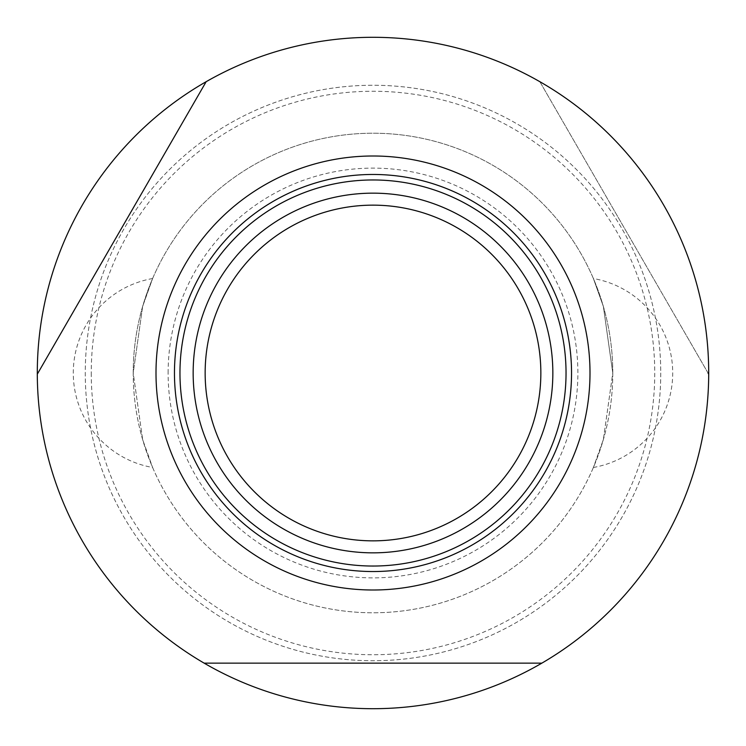 <?xml version="1.0" encoding="UTF-8"?>
<svg xmlns="http://www.w3.org/2000/svg" width="746" height="746" viewBox="0 0 746 746"><rect width="100%" height="100%" fill="white"/><g stroke="black" fill="none" stroke-linecap="round" stroke-linejoin="round"><path stroke-width="0.56" stroke-dasharray="3.73 2.8" d="M37.971 373L206.166 81.687A335.7 335.7 0 0 1 539.843 81.696A335.7 335.7 0 0 0 206.157 81.696A335.7 335.7 0 0 1 539.843 81.696L708.7 374.166A335.7 335.7 0 0 1 541.857 663.138L204.134 663.138A335.7 335.7 0 0 1 37.3 374.166L206.157 81.696A335.7 335.7 0 0 1 539.843 81.696L708.7 374.166A335.7 335.7 0 0 1 541.857 663.138A335.7 335.7 0 0 0 708.7 374.166L708.029 373M91.254 373A281.746 281.746 0 0 0 373 654.746A281.746 281.746 0 0 0 654.746 373A281.746 281.746 0 0 0 373 91.254A281.746 281.746 0 0 0 91.254 373M612.783 373A239.783 239.783 0 0 1 373 612.783A239.783 239.783 0 0 1 133.217 373L142.635 439.543L152.613 467.472L142.635 439.543L133.217 373A239.783 239.783 0 0 0 373 612.783A239.783 239.783 0 0 0 612.783 373L603.365 439.543L593.387 467.472L603.365 439.543L612.783 373A239.783 239.783 0 0 0 373 133.217A239.783 239.783 0 0 0 133.217 373L142.635 306.457L152.613 278.528L142.635 306.457L133.217 373A239.783 239.783 0 0 1 373 133.217A239.783 239.783 0 0 1 612.783 373L603.365 306.457L593.387 278.528L603.365 306.457L612.783 373M708.7 373A335.7 335.7 0 0 1 373 708.7A335.7 335.7 0 0 1 37.3 373A335.7 335.7 0 0 1 373 37.3A335.7 335.7 0 0 1 708.7 373M660.742 373A287.742 287.742 0 0 1 373 660.742A287.742 287.742 0 0 1 85.258 373A287.742 287.742 0 0 1 373 85.258A287.742 287.742 0 0 1 660.742 373A287.742 287.742 0 0 1 373 660.742A287.742 287.742 0 0 1 85.258 373A287.742 287.742 0 0 1 373 85.258A287.742 287.742 0 0 1 660.742 373M552.842 373A179.842 179.842 0 0 1 373 552.842A179.842 179.842 0 0 1 193.158 373A179.842 179.842 0 0 1 373 193.158A179.842 179.842 0 0 1 552.842 373M168.12 373A204.88 204.88 0 0 1 373 168.12A204.88 204.88 0 0 1 577.88 373A204.88 204.88 0 0 1 373 577.88A204.88 204.88 0 0 1 168.12 373M37.3 374.166A335.7 335.7 0 0 0 204.143 663.138A335.7 335.7 0 0 1 37.3 374.166A335.7 335.7 0 0 0 204.143 663.138L541.857 663.138L204.143 663.138M708.7 374.166A335.7 335.7 0 0 1 541.857 663.138M152.613 278.528A95.917 95.917 0 0 0 152.613 467.472M593.387 467.472A95.917 95.917 0 0 0 593.387 278.528"/><path stroke-width="1.12" d="M37.971 373L206.157 81.696A335.7 335.7 0 0 1 708.7 373A335.7 335.7 0 0 1 708.7 374.166A335.7 335.7 0 0 1 204.143 663.138A335.7 335.7 0 0 1 37.3 374.166A335.7 335.7 0 0 1 37.3 373A335.7 335.7 0 0 1 206.157 81.696L37.3 374.166M590.002 373A217.002 217.002 0 0 1 373 590.002A217.002 217.002 0 0 1 155.998 373A217.002 217.002 0 0 1 373 155.998A217.002 217.002 0 0 1 590.002 373M204.143 663.138L541.857 663.138M708.7 374.166L708.029 373M552.842 373A179.842 179.842 0 0 1 373 552.842A179.842 179.842 0 0 1 193.158 373A179.842 179.842 0 0 1 373 193.158A179.842 179.842 0 0 1 552.842 373M540.85 373A167.85 167.85 0 0 1 373 540.85A167.85 167.85 0 0 1 205.15 373A167.85 167.85 0 0 1 373 205.15A167.85 167.85 0 0 1 540.85 373M571.539 373A198.539 198.539 0 0 1 373 571.539A198.539 198.539 0 0 1 174.461 373A198.539 198.539 0 0 1 373 174.461A198.539 198.539 0 0 1 571.539 373M373 179.963A193.037 193.037 0 0 0 179.963 373A193.037 193.037 0 0 0 373 566.037A193.037 193.037 0 0 0 566.037 373A193.037 193.037 0 0 0 373 179.963"/></g></svg>
